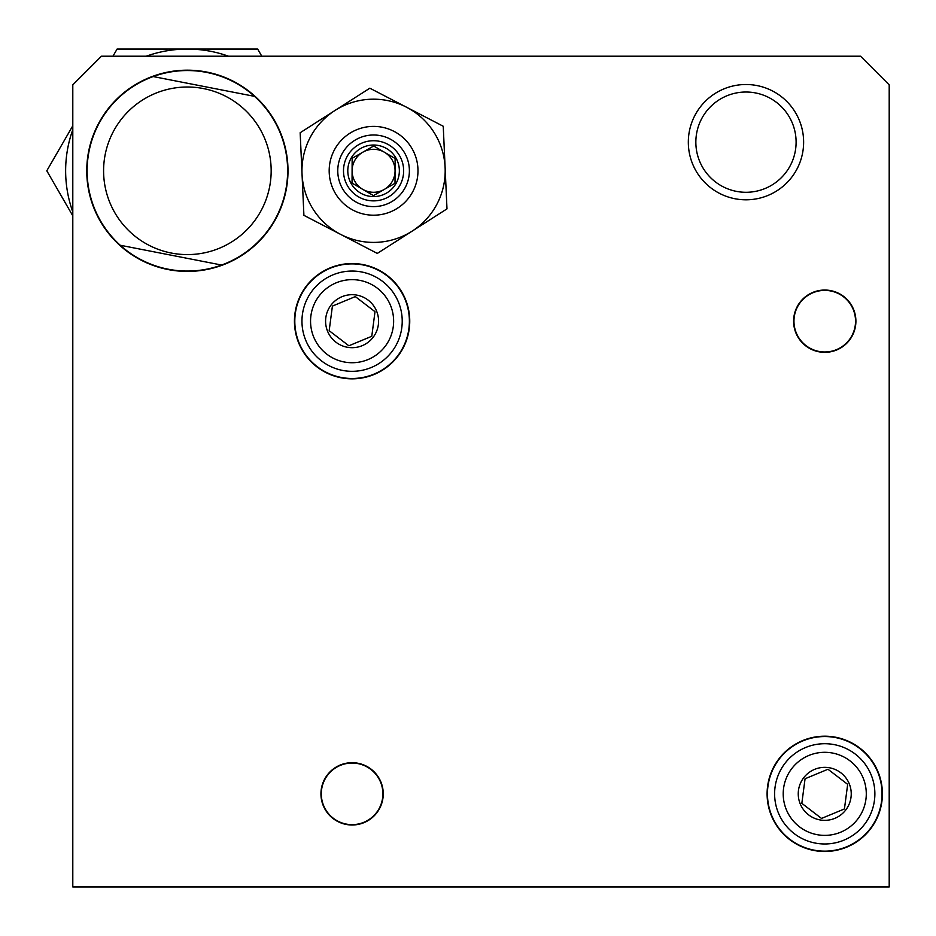 <?xml version="1.0" encoding="UTF-8"?>
<svg xmlns="http://www.w3.org/2000/svg" width="936" height="936" viewBox="0 0 936 936"><rect width="100%" height="100%" fill="white"/><g stroke="black" fill="none" stroke-linecap="round" stroke-linejoin="round"><path stroke-width="1.4" d="M855.539 321.188A30.794 30.794 0 0 1 824.745 351.983A30.794 30.794 0 0 1 793.95 321.188A30.794 30.794 0 0 1 824.745 290.394A30.794 30.794 0 0 1 855.539 321.188M855.902 321.188A31.157 31.157 0 0 1 824.745 352.345A31.157 31.157 0 0 1 793.599 321.188A31.157 31.157 0 0 1 824.745 290.043A31.157 31.157 0 0 1 855.902 321.188M382.882 793.845A30.794 30.794 0 0 1 352.088 824.639A30.794 30.794 0 0 1 321.294 793.845A30.794 30.794 0 0 1 352.088 763.051A30.794 30.794 0 0 1 382.882 793.845M383.245 793.845A31.157 31.157 0 0 1 352.088 825.002A31.157 31.157 0 0 1 320.943 793.845A31.157 31.157 0 0 1 352.088 762.688A31.157 31.157 0 0 1 383.245 793.845M294.442 321.188A57.646 57.646 0 0 0 352.088 378.834A57.646 57.646 0 0 0 409.746 321.188A57.646 57.646 0 0 0 352.088 263.542A57.646 57.646 0 0 0 294.442 321.188M294.805 321.188A57.295 57.295 0 0 0 352.088 378.483A57.295 57.295 0 0 0 409.383 321.188A57.295 57.295 0 0 0 352.088 263.894A57.295 57.295 0 0 0 294.805 321.188M767.099 793.845A57.646 57.646 0 0 0 824.745 851.491A57.646 57.646 0 0 0 882.402 793.845A57.646 57.646 0 0 0 824.745 736.199A57.646 57.646 0 0 0 767.099 793.845M767.45 793.845A57.295 57.295 0 0 0 824.745 851.14A57.295 57.295 0 0 0 882.04 793.845A57.295 57.295 0 0 0 824.745 736.55A57.295 57.295 0 0 0 767.45 793.845M688.323 142.155A57.646 57.646 0 0 0 745.969 199.801A57.646 57.646 0 0 0 803.626 142.155A57.646 57.646 0 0 0 745.969 84.509A57.646 57.646 0 0 0 688.323 142.155M695.846 142.155A50.134 50.134 0 0 0 745.969 192.289A50.134 50.134 0 0 0 796.103 142.155A50.134 50.134 0 0 0 745.969 92.02A50.134 50.134 0 0 0 695.846 142.155M86.755 170.797A100.62 100.62 0 0 0 187.375 271.417A100.62 100.62 0 0 0 287.995 170.797A100.62 100.62 0 0 0 187.375 70.177A100.62 100.62 0 0 0 86.755 170.797M72.797 84.86L72.797 886.942L889.2 886.942L889.2 84.86L860.558 56.218L101.439 56.218L72.797 84.86M332.409 306.095L329.18 330.689L348.859 345.782L371.779 336.281L375.008 311.688L355.317 296.595L332.409 306.095L329.18 330.689L348.859 345.782L371.779 336.281M327.612 331.344A26.5 26.5 0 0 0 362.244 345.665A26.5 26.5 0 0 0 376.565 311.045A26.5 26.5 0 0 0 341.944 296.712A26.5 26.5 0 0 0 327.612 331.344M305.779 340.388A50.134 50.134 0 0 1 332.888 274.88A50.134 50.134 0 0 1 398.397 301.989A50.134 50.134 0 0 1 371.3 367.497A50.134 50.134 0 0 1 305.779 340.388A50.134 50.134 0 0 0 371.3 367.497A50.134 50.134 0 0 0 398.397 301.989M371.931 335.111L375.008 311.688L355.317 296.595L332.947 305.873M805.065 778.752L801.836 803.345L821.515 818.438L844.436 808.938L847.665 784.345L827.974 769.252L805.065 778.752L801.836 803.345L821.515 818.438L844.436 808.938M800.268 804.001A26.5 26.5 0 0 0 834.9 818.321A26.5 26.5 0 0 0 849.221 783.701A26.5 26.5 0 0 0 814.601 769.369A26.5 26.5 0 0 0 800.268 804.001M778.436 813.045A50.134 50.134 0 0 1 805.545 747.536A50.134 50.134 0 0 1 871.053 774.645A50.134 50.134 0 0 1 843.944 840.154A50.134 50.134 0 0 1 778.436 813.045A50.134 50.134 0 0 0 843.944 840.154A50.134 50.134 0 0 0 871.053 774.645M844.588 807.768L847.665 784.345L827.974 769.252L805.603 778.53M261.799 56.218L257.669 49.058L117.094 49.058L112.952 56.218M72.797 125.775L46.8 170.797L72.797 215.83M228.513 56.218A121.75 121.75 0 0 0 146.238 56.218M72.797 129.659A121.75 121.75 0 0 0 72.797 211.934M88.978 151.585A100.257 100.257 0 0 1 254.534 96.361A100.257 100.257 0 0 1 221.586 265.04A100.257 100.257 0 0 1 88.978 151.585M254.534 96.361L153.165 76.553M105.148 154.732A83.784 83.784 0 0 1 203.44 88.569A83.784 83.784 0 0 1 269.615 186.861A83.784 83.784 0 0 1 171.311 253.036A83.784 83.784 0 0 1 105.148 154.732M120.217 245.244L221.586 265.04M362.805 189.388A21.481 21.481 0 0 0 384.029 189.575L373.464 195.612L352.041 183.105L352.147 158.301L373.686 145.993L395.121 158.488L395.062 170.668A21.481 21.481 0 0 0 352.86 165.122A21.481 21.481 0 0 0 362.7 189.329M373.464 195.612L384.029 189.575A21.481 21.481 0 0 0 395.062 170.668M373.698 145.022A25.787 25.787 0 0 0 347.794 170.68A25.787 25.787 0 0 0 373.464 196.583A25.787 25.787 0 0 0 399.356 170.914A25.787 25.787 0 0 0 373.698 145.022M373.441 200.877A30.081 30.081 0 0 0 403.65 170.937A30.081 30.081 0 0 0 373.71 140.728A30.081 30.081 0 0 0 343.5 170.668A30.081 30.081 0 0 0 373.441 200.877M373.733 134.995A35.802 35.802 0 0 1 409.383 170.96A35.802 35.802 0 0 1 373.417 206.61A35.802 35.802 0 0 1 337.767 170.633A35.802 35.802 0 0 1 373.733 134.995M395.004 183.304L395.062 171.124L395.004 183.304L385.456 188.756M395.121 158.488L373.686 145.993L352.147 158.301L352.041 183.105L362.747 189.353M445.185 170.797A71.616 71.616 0 0 0 445.115 167.556L446.987 208.868L377.313 253.41L303.907 215.339L300.163 132.737L369.837 88.195L443.243 126.255L445.115 167.556A71.616 71.616 0 0 0 334.994 110.46A71.616 71.616 0 0 0 340.61 234.374A71.616 71.616 0 0 0 445.185 170.797M329.18 170.797A44.401 44.401 0 0 0 373.581 215.198A44.401 44.401 0 0 0 417.982 170.797A44.401 44.401 0 0 0 373.581 126.395A44.401 44.401 0 0 0 329.18 170.797M390.464 305.276A41.535 41.535 0 0 0 336.176 282.824A41.535 41.535 0 0 0 313.724 337.1A41.535 41.535 0 0 0 368 359.564A41.535 41.535 0 0 0 390.464 305.276M863.121 777.933A41.535 41.535 0 0 0 808.833 755.481A41.535 41.535 0 0 0 786.38 809.757A41.535 41.535 0 0 0 840.657 832.209A41.535 41.535 0 0 0 863.121 777.933"/></g></svg>
